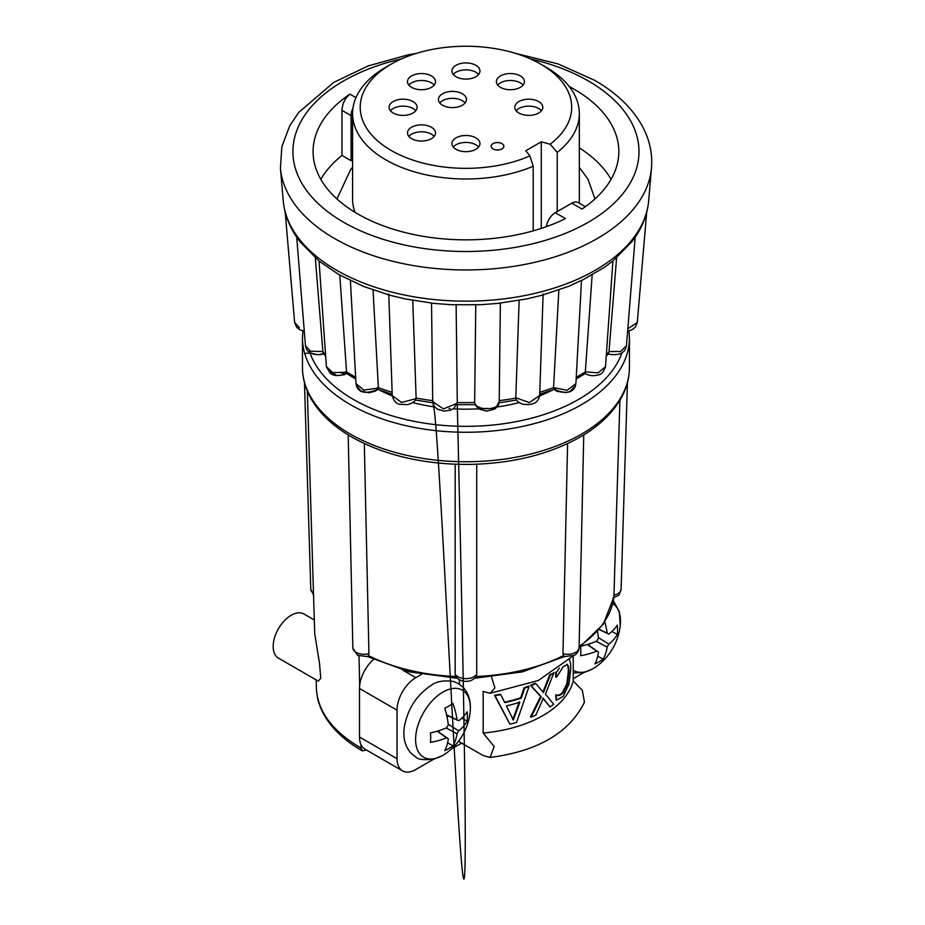 <?xml version="1.0" encoding="UTF-8"?>
<svg xmlns="http://www.w3.org/2000/svg" width="925" height="925" viewBox="0 0 925 925"><rect width="100%" height="100%" fill="white"/><g stroke="black" fill="none" stroke-linecap="round" stroke-linejoin="round"><path stroke-width="1.39" d="M353.442 438.022L350.147 436.114C332.445 425.604 319.449 413.174 311.158 398.825C305.4 388.697 302.498 378.198 302.463 367.341A163.494 94.385 0 0 0 403.381 454.545A163.494 94.385 0 0 0 581.559 434.091A163.494 94.385 0 0 0 629.439 367.341C629.405 378.198 626.503 388.697 620.744 398.825C612.454 413.174 599.458 425.604 581.756 436.114L578.46 438.022M619.912 400.248L613.899 597.099L603.262 624.202L579.085 647.685M367.78 656.646L357.64 655.362L352.853 648.147L348.216 436.334M578.449 438.011C548.086 454.591 512.23 463.379 470.894 464.385L461.008 464.385C419.672 463.379 383.817 454.591 353.442 438.011M455.181 464.211L455.169 674.325L456.118 676.996C458.673 679.933 461.945 681.39 465.957 681.355C469.958 681.39 473.23 679.933 475.785 676.996L476.733 674.325L476.722 464.211M567.592 443.584L562.967 653.709L564.123 656.646M314.731 633.787L313.54 594.914L314.731 633.787L319.518 663.329L320.755 678.268L318.281 681.112L278.448 658.126A25.484 14.708 -60 0 1 274.552 637.707A25.484 14.708 -60 0 1 291.19 615.252A25.484 14.708 -60 0 1 303.932 613.992L314.315 619.981M442.971 692.073A38.711 22.35 120 0 0 415.603 739.491A38.711 22.35 120 0 0 442.971 755.297A38.711 22.35 120 0 0 446.844 752.742L446.844 752.742A58.46 58.46 0 0 0 470.073 712.504A38.711 22.35 120 0 0 442.971 692.073M573.257 670.232A38.711 22.35 120 0 0 593.11 668.613A38.711 22.35 120 0 0 596.983 666.069L596.983 666.069A58.46 58.46 0 0 0 620.212 625.82A38.711 22.35 120 0 0 612.72 603.62M444.74 750.603A54.055 33.312 3.6 0 0 449.041 748.394A54.055 33.312 3.6 0 0 452.903 745.885A58.414 35.994 -123.6 0 0 457.019 733.756A58.113 49.672 -60 0 0 458.708 730.808A58.414 35.994 3.6 0 0 467.171 721.188A54.055 33.312 -123.6 0 0 467.171 711.753A58.414 31.288 176.7 0 1 458.708 720.76A58.113 2.336 -153.3 0 0 457.019 719.777A58.414 35.994 -123.6 0 0 452.903 703.52A54.055 28.953 176.7 0 1 449.041 705.983A54.055 28.953 176.7 0 1 444.74 708.238A58.414 31.288 63.3 0 1 448.313 724.807A58.113 44.99 120 0 1 446.613 727.744A58.414 31.288 176.7 0 1 430.472 732.935A54.055 28.953 63.3 0 1 430.472 742.37A58.414 35.994 3.6 0 0 446.613 737.792A58.113 2.336 33.3 0 0 448.313 738.774A58.414 31.288 63.3 0 1 444.74 750.603M580.634 646.598A54.055 28.953 63.3 0 1 580.611 655.686A58.414 35.994 3.6 0 0 596.752 651.119A58.113 2.336 33.3 0 0 598.452 652.102A58.414 31.288 63.3 0 1 594.868 663.919A54.055 33.312 3.6 0 0 599.169 661.71A54.055 33.312 3.6 0 0 603.042 659.213A58.414 35.994 -123.6 0 0 607.147 647.072A58.113 49.672 -60 0 0 608.847 644.135A58.414 35.994 3.6 0 0 617.299 634.504A54.055 33.312 -123.6 0 0 617.299 625.069A58.414 31.288 176.7 0 1 608.847 634.087A58.113 2.336 -153.3 0 0 607.147 633.105A58.414 35.994 -123.6 0 0 604.753 621.947M597.446 631.602A58.414 31.288 63.3 0 1 598.452 638.123A58.113 44.99 120 0 1 596.752 641.071A58.414 31.288 176.7 0 1 581.328 646.101M378.718 389.679A129.523 74.775 0 0 0 392.281 395.9M412.735 402.572A129.523 74.775 0 0 0 434.762 406.977M449.03 408.538A129.523 74.775 0 0 0 450.082 408.619M453.204 408.815A129.523 74.775 0 0 0 482.896 408.538M494.655 407.324A129.523 74.775 0 0 0 519.168 402.572M539.622 395.9A129.523 74.775 0 0 0 553.185 389.679M442.532 105.219A14.014 8.094 180 0 1 438.427 99.495A14.014 8.094 180 0 1 447.076 92.026A14.014 8.094 180 0 1 462.35 93.772A14.014 8.094 180 0 1 466.454 99.495A14.014 8.094 180 0 1 457.806 106.976A14.014 8.094 180 0 1 442.532 105.219M465.102 102.964A14.014 8.094 0 0 0 462.35 100.709A14.014 8.094 0 0 0 439.78 102.964M393.194 113.023A14.014 8.094 180 0 1 389.09 107.3A14.014 8.094 180 0 1 397.738 99.819A14.014 8.094 180 0 1 413.012 101.577A14.014 8.094 180 0 1 417.117 107.3A14.014 8.094 180 0 1 408.468 114.769A14.014 8.094 180 0 1 393.194 113.023M415.764 110.769A14.014 8.094 0 0 0 413.012 108.514A14.014 8.094 0 0 0 390.442 110.769M500.483 87.366A14.014 8.094 180 0 1 496.378 81.643A14.014 8.094 180 0 1 505.027 74.162A14.014 8.094 180 0 1 520.301 75.919A14.014 8.094 180 0 1 524.406 81.643A14.014 8.094 180 0 1 515.757 89.112A14.014 8.094 180 0 1 500.483 87.366M523.053 85.112A14.014 8.094 0 0 0 520.301 82.857A14.014 8.094 0 0 0 497.731 85.112M456.048 149.307A14.014 8.094 180 0 1 451.943 143.583A14.014 8.094 180 0 1 460.592 136.102A14.014 8.094 180 0 1 475.855 137.86A14.014 8.094 180 0 1 479.959 143.583A14.014 8.094 180 0 1 471.311 151.052A14.014 8.094 180 0 1 456.048 149.307M478.618 147.052A14.014 8.094 0 0 0 475.855 144.797A14.014 8.094 0 0 0 453.285 147.052M411.602 87.366A14.014 8.094 180 0 1 407.497 81.643A14.014 8.094 180 0 1 416.146 74.162A14.014 8.094 180 0 1 431.42 75.919A14.014 8.094 180 0 1 435.525 81.643A14.014 8.094 180 0 1 426.876 89.112A14.014 8.094 180 0 1 411.602 87.366M434.172 85.112A14.014 8.094 0 0 0 431.42 82.857A14.014 8.094 0 0 0 408.85 85.112M518.89 113.023A14.014 8.094 180 0 1 514.786 107.3A14.014 8.094 180 0 1 523.434 99.819A14.014 8.094 180 0 1 538.708 101.577A14.014 8.094 180 0 1 542.813 107.3A14.014 8.094 180 0 1 534.164 114.769A14.014 8.094 180 0 1 518.89 113.023M541.46 110.769A14.014 8.094 0 0 0 538.708 108.514A14.014 8.094 0 0 0 516.138 110.769M411.602 138.681A14.014 8.094 180 0 1 407.497 132.957A14.014 8.094 180 0 1 416.146 125.476A14.014 8.094 180 0 1 431.42 127.234A14.014 8.094 180 0 1 435.525 132.957A14.014 8.094 180 0 1 426.876 140.427A14.014 8.094 180 0 1 411.602 138.681M434.172 136.426A14.014 8.094 0 0 0 431.42 134.171A14.014 8.094 0 0 0 408.85 136.426M456.048 76.729A14.014 8.094 180 0 1 451.943 71.017A14.014 8.094 180 0 1 460.592 63.536A14.014 8.094 180 0 1 475.855 65.293A14.014 8.094 180 0 1 479.959 71.017A14.014 8.094 180 0 1 471.311 78.486A14.014 8.094 180 0 1 456.048 76.729M478.618 74.474A14.014 8.094 0 0 0 475.855 72.231A14.014 8.094 0 0 0 453.285 74.474M557.232 211.582L557.232 152.371A113.382 65.455 0 0 0 579.327 113.544L579.327 198.956A113.382 65.455 180 0 1 579.108 203.084M579.327 113.544A113.382 65.455 0 0 0 546.12 67.248L540.72 64.126A105.739 61.05 0 0 0 391.183 64.126A105.739 61.05 0 0 0 391.183 150.463A105.739 61.05 0 0 0 529.909 155.909L533.205 166.234A113.382 65.455 0 0 1 385.783 159.828A113.382 65.455 0 0 1 352.575 113.544A113.382 65.455 0 0 1 385.783 67.248L391.183 64.126M354.946 212.276A113.382 65.455 180 0 1 352.575 198.956L352.575 113.544M492.979 148.867A6.371 3.677 0 0 0 499.916 149.665A6.371 3.677 0 0 0 503.847 146.266A6.371 3.677 0 0 0 501.986 143.664A6.371 3.677 0 0 0 501.743 143.537A6.371 3.677 0 0 0 493.21 143.537A6.371 3.677 0 0 0 491.106 146.266A6.371 3.677 0 0 0 492.979 148.867M491.106 146.3L491.106 146.266A6.371 3.677 0 0 0 491.106 146.3A6.371 3.677 0 0 0 492.979 148.902A6.371 3.677 0 0 0 499.916 149.7A6.371 3.677 0 0 0 503.847 146.3A6.371 3.677 0 0 0 503.847 146.289L503.847 146.3M405.532 298.972L389.83 295.225L363.213 286.322L338.77 274.494L319.044 261.035L299.769 241.471L296.705 237.182L305.458 345.788L310.499 351.176L322.883 351.592L323.299 353.477L325.658 356.09M315.309 257.902L322.883 351.592M319.044 261.035L326.386 366.635L332.769 372.613L344.84 372.289L346.54 371.538L346.644 373.527L344.135 374.775L336.978 375.619L329.843 371.353M339.764 275.06L346.54 371.538M350.39 280.344L355.998 383.632L363.791 390.107L376.995 388.257L378.337 387.274L378.024 389.205L375.388 391.136L368.844 392.79L360.97 391.009L356.934 386.176M373.053 290.034L378.337 387.274M415.221 398.872L416.111 397.727L415.811 399.299C414.978 401.531 412.226 403.312 407.555 404.618L400.386 404.352C396.467 404.098 393.761 401.161 392.258 395.53L401.496 402.479L415.221 398.872M412.758 300.382L416.111 397.727M432.877 400.317L432.703 401.623L443.445 408.908L456.904 403.416L457.262 402.502L454.059 408.168L450.463 410.214L443.965 411.116L437.236 409.093L434.403 406.538L432.715 401.878M456.129 304.903L457.274 402.178M539.761 392.258A160.395 92.604 0 0 0 553.555 387.61L567.118 390.292L575.905 383.644L581.513 280.344L568.69 286.322L542.073 295.225L526.371 298.983L497.881 303.4L480.514 304.718L451.388 304.718L434.022 303.4L405.532 298.983M576.252 377.273A160.395 92.604 0 0 0 585.352 371.873L598.209 372.868L605.517 366.635L612.917 260.942L604.788 267.094L581.201 280.795M608.153 353.616L609.02 351.592L620.536 351.488L626.445 345.788L635.197 237.182L632.133 241.471L612.859 261.035M320.825 179.334A152.879 88.257 180 0 1 341.972 155.435L341.972 110.352C342.342 103.612 344.99 98.212 349.916 94.13A152.879 88.257 0 0 0 313.078 151.596A152.879 88.257 0 0 0 357.848 213.999A152.879 88.257 0 0 0 565.476 218.589L555.278 212.704A12.742 7.354 120 0 0 546.386 226.648M585.375 206.691L578.171 202.54A12.742 7.354 120 0 0 571.8 203.165L581.987 209.05A152.879 88.257 0 0 0 618.825 151.596A152.879 88.257 0 0 0 569.222 86.511M579.327 147.873A152.879 88.257 180 0 1 611.078 179.334M352.575 159.84L351.095 160.696L341.972 155.435M457.262 402.502A160.395 92.604 0 0 0 474.641 402.502L475.774 304.903M499.222 400.629A160.395 92.604 0 0 0 515.792 398.062L519.145 300.382M553.566 387.274L558.85 290.034M585.363 371.538L592.139 275.06M571.8 203.165L555.278 212.704M609.02 351.592L616.593 257.902M605.517 366.635L605.517 366.624C603.643 371.954 601.192 374.729 598.186 374.937C593.411 376.278 589.098 375.816 585.259 373.527L585.352 371.873M515.792 397.727L529.377 402.595L539.645 395.518C538.442 402.791 532.696 405.659 522.417 404.132C518.74 402.56 516.636 400.941 516.092 399.299L515.792 398.062M474.629 402.178C475.277 411.336 499.974 410.7 499.211 401.566L495.58 408.503L482.815 408.515M285.12 211.201L294.624 322.478L299.399 327.658M627.809 328.826L637.279 322.478L635.221 327.277L632.249 329.658L627.612 331.208M553.555 387.61L553.878 389.205L556.885 391.321L565.822 392.651L569.962 391.495L574.899 386.292M351.095 160.696L351.095 115.625A12.742 7.354 -60 0 1 352.945 108.248M541.264 228.406L541.264 141.826L550.155 144.219A105.739 61.05 0 0 0 540.72 64.126L546.12 67.248M550.155 144.219L557.232 152.371M541.264 141.826L525.758 150.775L529.909 155.909M533.205 230.857L533.205 166.234M512.704 719.662L519.249 701.867M513.306 720.008L519.85 702.202A107.647 62.148 180 0 1 506.403 705.856L513.306 720.008M529.077 686.489L516.578 722.39A107.647 62.148 180 0 1 509.941 724.194L495.06 695.612A107.647 62.148 0 0 0 500.749 694.64L504.749 702.618A107.647 62.148 0 0 0 521.284 698.144L524.648 688.188A107.647 62.148 0 0 0 529.077 686.489L528.476 686.142A107.647 62.148 0 0 1 524.047 687.842L524.648 688.188M568.933 659.513C570.228 660.728 570.829 663.815 570.748 668.775L568.956 684.315L563.152 696.352L556.283 700.283L556.283 695.403A107.647 62.148 0 0 0 556.503 695.218C558.7 696.005 560.966 695.126 563.29 692.594L567.43 684.095L568.887 672.07C568.956 668.255 568.447 665.757 567.372 664.589L563.267 666.659L556.492 677.262A107.647 62.148 180 0 1 556.283 677.435L556.283 672.637L559.371 668.035M550.028 706.966L543.276 698.387L535.818 715.094A107.647 62.148 180 0 1 531.1 717.21L541.206 696.768L531.1 685.656A107.647 62.148 0 0 0 535.783 683.563L543.438 692.548L550.294 675.227A107.647 62.148 0 0 0 553.982 672.51L545.449 694.143L553.682 704.295A107.647 62.148 180 0 1 550.028 706.966L542.674 698.04M589.237 645.65L589.237 643.916M439.109 732.334L439.109 730.6M447.018 716.887L448.533 716.008M504.541 702.191A107.647 62.148 0 0 0 520.683 697.797L524.047 687.842M520.683 697.797L521.284 698.144M509.941 724.194L494.459 695.265A107.647 62.148 0 0 0 500.147 694.293L500.749 694.64M494.459 695.265L495.06 695.612M556.283 700.283L555.682 695.057A107.647 62.148 0 0 0 555.902 694.872C558.099 695.658 560.365 694.791 562.689 692.247L566.828 683.748L568.285 671.723L568.887 672.07M568.285 671.723C568.355 667.896 567.846 665.41 566.771 664.243M566.828 683.748L567.43 684.095M562.689 692.247L563.29 692.594M555.902 694.872L556.503 695.218M555.682 695.057L556.283 695.403M556.283 677.435L555.682 677.088L555.682 672.29L556.283 672.637M542.836 692.201L549.693 674.88A107.647 62.148 0 0 0 550.942 674.001M549.693 674.88L550.294 675.227M531.1 717.21L530.499 716.863L540.605 696.421L530.499 685.309A107.647 62.148 0 0 0 535.182 683.217L535.783 683.563M530.499 685.309L531.1 685.656M540.605 696.421L541.206 696.768M598.394 637.614L608.847 644.135M596.278 641.268L607.147 647.072M611.992 631.44L617.299 634.504M599.18 629.578L608.847 634.087M599.319 629.416L607.147 633.105M587.271 644.528L596.752 651.119M587.525 644.447L598.452 652.102M597.723 656.137L603.042 659.213M448.255 724.298L458.708 730.808M446.139 727.952L457.019 733.756M461.853 718.112L467.171 721.188M446.636 715.129L458.708 720.76M446.567 714.863L457.019 719.777M437.132 731.212L446.613 737.792M437.386 731.132L448.313 738.774M447.596 742.821L452.903 745.885M491.603 677.1L494.887 687.934L490.134 693.299L483.174 691.414L483.174 733.028A107.647 62.148 0 0 0 573.257 681.02L573.257 655.906M483.174 733.028L494.147 746.521L490.134 757.448L483.174 755.563L459.343 741.804L459.343 740.104M490.134 757.448C537.818 751.216 569.268 732.808 584.461 702.214L582.357 690.339L573.257 681.02M459.343 684.165L459.343 679.736M421.442 674.406L415.811 677.667A26.536 15.32 120 0 0 397.033 710.169L397.033 758.708A26.536 15.32 120 0 0 402.537 770.86A26.536 15.32 120 0 0 415.811 769.542L433.744 759.182M358.125 655.571L359.027 656.033L359.675 685.46A26.536 15.32 120 0 0 359.501 688.501L359.501 737.04A26.536 15.32 120 0 0 360.97 744.602A26.536 15.32 120 0 0 365.005 749.192L402.537 770.86M451.4 748.996L461.598 743.11M573.257 678.638L583.883 672.51M367.838 656.657L368.936 653.709L364.311 443.584M307.32 391.032L313.54 594.914M360.97 744.602L361.051 748.071L362.38 750.857L366.45 750.025M316.153 679.887L316.466 690.304C318.605 712.678 333.462 731.929 361.051 748.071M373.492 659.467A26.536 15.32 120 0 0 359.675 685.46M362.38 750.857C352.76 745.168 343.071 739.214 331.485 725.697C321.518 713.129 318.524 703.093 317.437 697.346L316.466 690.304M302.463 367.341L302.463 337.868A163.494 94.385 0 0 0 403.381 425.072A163.494 94.385 0 0 0 581.559 404.618A163.494 94.385 0 0 0 629.439 337.868L629.023 330.919M309.181 350.552A159.239 91.933 0 0 0 418.216 422.112A159.239 91.933 0 0 0 578.553 399.415A159.239 91.933 0 0 0 622.028 352.645M613.934 595.122A11.678 6.741 1.8 0 0 621.114 589.156A11.678 6.741 1.8 0 0 621.114 589.04M352.853 648.147A11.678 6.903 -1.3 0 0 356.229 652.391A11.678 6.903 -1.3 0 0 368.936 653.709M455.169 674.325A11.678 6.984 0 0 0 465.957 678.626A11.678 6.984 0 0 0 476.733 674.325M562.967 653.709A11.678 6.903 1.3 0 0 575.674 652.391A11.678 6.903 1.3 0 0 579.085 647.639L583.756 434.912M648.668 200.76L651.478 168.026A185.752 107.242 180 0 1 532.765 262.781A185.752 107.242 180 0 1 334.607 238.558A185.752 107.242 180 0 1 280.425 168.026L283.235 200.76A182.942 105.623 0 0 0 336.596 270.227A182.942 105.623 0 0 0 531.759 294.092A182.942 105.623 0 0 0 648.668 200.76C647.512 213.571 643.002 225.746 635.163 237.262M401.623 58.842A173.044 99.912 0 0 0 343.591 222.243A173.044 99.912 0 0 0 588.312 222.243A173.044 99.912 0 0 0 588.312 80.949A173.044 99.912 0 0 0 530.279 58.842M322.906 351.928A160.395 92.604 0 0 0 325.565 354.83M346.551 371.873A160.395 92.604 0 0 0 355.651 377.273M378.348 387.61A160.395 92.604 0 0 0 392.142 392.258M416.111 398.062A160.395 92.604 0 0 0 432.68 400.629M349.916 94.13L355.963 97.634M606.337 354.83A160.395 92.604 0 0 0 608.997 351.928M341.972 110.352L351.095 115.625M359.501 688.501L397.033 710.169M359.501 737.04L397.033 758.708M476.121 676.487A148.301 85.62 0 0 0 563.383 655.617M368.52 655.617A148.301 85.62 0 0 0 455.782 676.487M310.788 589.04A11.678 6.741 -1.8 0 0 310.788 589.156A11.678 6.741 -1.8 0 0 313.517 593.318M579.119 646.413A148.301 85.62 0 0 0 613.911 596.937M402.768 670.139L415.811 677.667M629.439 367.341L629.439 337.868M612.986 598.036C620.687 593.908 617.969 597.573 621.114 589.156L627.439 382.626M579.085 647.639C578.946 650.888 577.339 653.466 574.263 655.362L564.065 656.657M446.844 752.742L442.647 755.517L434.126 759.09C423.928 760.234 417.811 759.541 415.788 756.997L411.209 753.413C405 746.463 402.722 737.537 404.375 726.599C407.833 708.492 416.909 694.652 431.605 685.101C436.484 681.401 443.653 680.153 453.111 681.39L458.465 683.621L463.043 687.206C468.94 693.704 471.288 702.133 470.073 712.504M596.983 666.069L592.786 668.833L584.265 672.406L573.257 672.984M594.96 198.944L587.988 179.196L579.327 167.379M651.478 168.026C652.657 153.296 649.489 139.12 641.973 125.499C631.96 107.774 616.2 92.72 594.683 80.313L557.821 63.837L515.398 53.338M296.74 237.262C288.901 225.746 284.391 213.571 283.235 200.76M543.137 293.93L539.657 395.542M500.367 303.123L499.211 401.623M431.536 303.123L432.703 401.623L434.022 408.7C435.016 415.348 436.808 432.981 440.855 503.246C444.717 567.684 451.585 708.481 458.187 815.885C461.367 865.569 464.304 901.528 465.09 862.562C465.807 821.585 464.419 707.336 457.239 402.664M388.766 293.93L392.246 395.542M646.783 211.201L637.279 322.478M304.29 331.208L299.735 329.705L296.717 327.323L294.624 322.478M323.507 353.708L318.188 354.761L310.21 353.049L304.683 353.385M310.164 353.466L311.413 353.489M305.47 345.788C306.337 349.13 307.273 351.003 308.256 351.408L312.916 354.044C318.073 355.027 321.692 354.876 323.75 353.604M341.487 373.133L346.644 373.527L355.743 379.042M326.386 366.635L329.947 372.983C333.439 376.186 339.012 376.371 346.644 373.527M376.394 388.604L378.024 389.205C366.392 394.223 359.224 393.171 356.507 386.026L355.998 383.632M377.874 389.356L392.212 394.281M415.36 400.016L432.796 402.791M456.696 404.664L475.207 404.664M474.664 402.664L475.508 405.312L479.058 409.058L486.758 411.139L494.667 409.093L498.344 405.162L499.188 401.889M499.107 402.791L516.543 400.016M539.691 394.281L554.029 389.356M626.433 345.788C625.774 349.06 624.468 351.246 622.49 352.344C620.964 354.68 610.604 355.524 608.153 353.604M555.532 388.604L553.878 389.205C565.51 394.223 572.691 393.16 575.408 386.026L575.905 383.644M606.245 356.09L608.604 353.477M576.159 379.042L585.259 373.527M416.504 53.338L408.052 54.852L368.173 65.929L333.717 82.394L298.636 112.492L289.652 126.008L281.859 146.612L280.425 168.026M501.743 143.537A9.238 9.238 0 0 0 493.21 143.537M352.575 167.379L350.644 169.599L336.943 198.944M490.134 693.299L538.234 680.534L573.303 655.86M579.05 648.321L579.755 647.211M613.356 600.707L619.403 611.853L620.212 625.82M313.656 595.318L310.788 589.156L304.464 382.626M457.274 678.256L409.44 671.862L367.803 656.669M564.1 656.669L522.463 671.862L474.629 678.256M302.88 330.919L302.463 337.868M316.466 690.339L316.142 679.887"/></g></svg>
